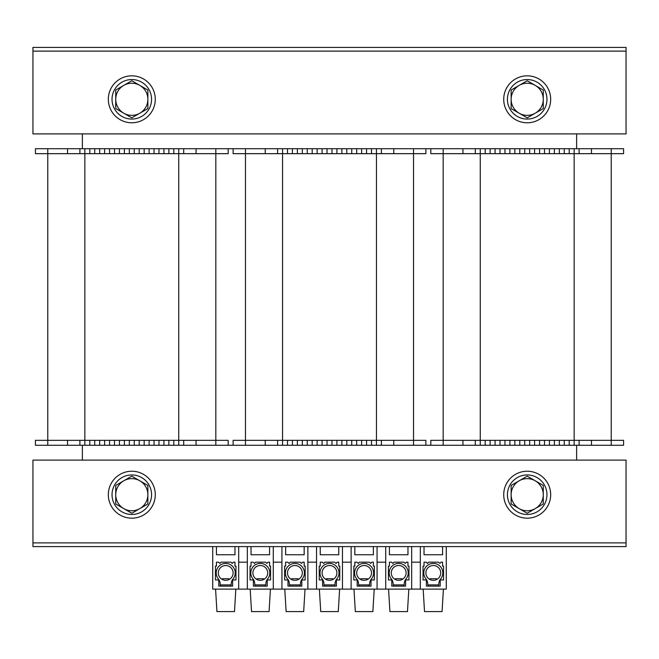 <?xml version="1.0" encoding="UTF-8"?>
<svg xmlns="http://www.w3.org/2000/svg" width="659" height="659" viewBox="0 0 659 659"><rect width="100%" height="100%" fill="white"/><g stroke="black" fill="none" stroke-linecap="round" stroke-linejoin="round"><path stroke-width="0.99" d="M611.222 148.728L611.222 153.671L549.441 153.671L549.441 148.728L623.579 148.728L623.579 153.671L611.222 153.671L611.222 440.336L623.579 440.336L623.579 445.278L183.696 445.278L183.696 440.336L35.421 440.336L35.421 445.278L47.777 445.278L47.777 153.671L35.421 153.671L35.421 148.728L35.421 153.671M228.179 148.728L228.179 153.671L79.904 153.671L79.904 148.728L430.821 148.728L430.821 153.671L443.178 153.671L443.178 440.336L430.821 440.336L430.821 445.278M82.375 133.901L82.375 148.728M82.375 445.278L82.375 460.106M576.625 460.106L576.625 445.278M576.625 148.728L576.625 133.901M611.222 153.671L611.222 440.336L443.178 440.336L443.178 445.278M443.178 148.728L490.131 148.728L490.131 153.671L490.131 148.728L519.786 148.728L519.786 153.671L519.786 148.728L549.441 148.728L549.441 153.671L443.178 153.671L443.178 148.728L430.821 148.728L430.821 153.671M579.096 445.278L579.096 440.336M475.304 445.278L475.304 440.336M490.131 445.278L490.131 440.336L490.131 445.278M504.959 445.278L504.959 440.336M519.786 445.278L519.786 440.336L519.786 445.278M534.614 445.278L534.614 440.336L534.614 445.278M549.441 445.278L549.441 440.336M564.269 445.278L564.269 440.336M475.304 148.728L475.304 153.671M504.959 148.728L504.959 153.671M534.614 148.728L534.614 153.671L534.614 148.728M564.269 148.728L564.269 153.671M579.096 148.728L579.096 153.671M623.579 148.728L623.579 153.671M425.879 153.671L425.879 148.728L425.879 153.671L413.522 153.671L413.522 440.336L233.121 440.336L233.121 445.278M413.522 148.728L413.522 153.671L245.477 153.671L245.477 440.336L245.477 153.671L233.121 153.671L233.121 148.728M425.879 440.336L425.879 445.278L425.879 440.336L413.522 440.336L413.522 445.278M277.604 445.278L277.604 440.336M292.431 445.278L292.431 440.336M307.259 445.278L307.259 440.336M322.086 445.278L322.086 440.336M336.914 445.278L336.914 440.336L336.914 445.278M351.741 445.278L351.741 440.336M366.569 445.278L366.569 440.336L366.569 445.278M381.396 445.278L381.396 440.336M277.604 148.728L277.604 153.671M292.431 148.728L292.431 153.671M307.259 148.728L307.259 153.671M322.086 148.728L322.086 153.671M336.914 148.728L336.914 153.671L336.914 148.728M351.741 148.728L351.741 153.671M366.569 148.728L366.569 153.671L366.569 148.728M381.396 148.728L381.396 153.671M215.822 148.728L215.822 440.336L183.696 440.336L183.696 445.278L79.904 445.278L79.904 440.336L79.904 445.278L47.777 445.278M228.179 445.278L228.179 440.336L215.822 440.336L215.822 445.278M47.777 148.728L79.904 148.728L79.904 153.671L47.777 153.671L47.777 148.728L35.421 148.728M79.904 445.278L79.904 440.336L79.904 445.278M94.731 445.278L94.731 440.336M109.559 445.278L109.559 440.336L109.559 445.278M124.386 445.278L124.386 440.336M139.214 445.278L139.214 440.336M154.041 445.278L154.041 440.336M168.869 445.278L168.869 440.336M79.904 148.728L79.904 153.671L79.904 148.728M94.731 148.728L94.731 153.671M109.559 148.728L109.559 153.671M124.386 148.728L124.386 153.671M139.214 148.728L139.214 153.671M154.041 148.728L154.041 153.671M168.869 148.728L168.869 153.671L168.869 148.728M183.696 148.728L183.696 153.671M32.95 51.114L32.95 47.407L626.05 47.407L626.05 51.114L32.95 51.114L32.95 133.901L626.05 133.901L626.05 51.114L32.95 51.114M626.05 542.892L626.05 546.599L32.95 546.599L32.95 542.892L626.05 542.892L626.05 460.106L32.95 460.106L32.95 542.892L626.05 542.892M108.323 494.703A23.477 23.477 0 0 1 143.538 474.373A23.477 23.477 0 0 1 143.538 515.033A23.477 23.477 0 0 1 108.323 494.703M503.723 494.703A23.477 23.477 0 0 1 538.938 474.373A23.477 23.477 0 0 1 538.938 515.033A23.477 23.477 0 0 1 503.723 494.703M108.323 99.303A23.477 23.477 0 0 1 143.538 78.973A23.477 23.477 0 0 1 143.538 119.633A23.477 23.477 0 0 1 108.323 99.303M503.723 99.303A23.477 23.477 0 0 1 538.938 78.973A23.477 23.477 0 0 1 538.938 119.633A23.477 23.477 0 0 1 503.723 99.303M527.2 514.473A19.77 19.77 0 0 1 510.082 484.818A19.77 19.77 0 0 1 544.318 484.818A19.77 19.77 0 0 1 527.2 514.473M131.8 514.473A19.77 19.77 0 0 1 114.682 484.818A19.77 19.77 0 0 1 148.918 484.818A19.77 19.77 0 0 1 131.8 514.473M527.2 119.073A19.77 19.77 0 0 1 510.082 89.418A19.77 19.77 0 0 1 544.318 89.418A19.77 19.77 0 0 1 527.2 119.073M131.8 119.073A19.77 19.77 0 0 1 114.682 89.418A19.77 19.77 0 0 1 148.918 89.418A19.77 19.77 0 0 1 131.8 119.073M519.168 113.216L511.137 108.578L511.137 99.303A16.063 16.063 0 0 0 535.232 113.216L527.2 117.854L519.168 113.216M511.137 90.028L519.168 85.39A16.063 16.063 0 0 0 511.137 99.303L511.137 90.028M527.2 80.752L535.232 85.39A16.063 16.063 0 0 0 519.168 85.39L527.2 80.752M543.263 99.303L543.263 108.578L535.232 113.216A16.063 16.063 0 0 0 535.232 85.39L543.263 90.028L543.263 99.303M519.168 508.616L511.137 503.978L511.137 494.703A16.063 16.063 0 0 0 535.232 508.616L527.2 513.254L519.168 508.616M511.137 485.428L519.168 480.79A16.063 16.063 0 0 0 511.137 494.703L511.137 485.428M527.2 476.152L535.232 480.79A16.063 16.063 0 0 0 519.168 480.79L527.2 476.152M543.263 494.703L543.263 503.978L535.232 508.616A16.063 16.063 0 0 0 535.232 480.79L543.263 485.428L543.263 494.703M123.768 113.216L115.737 108.578L115.737 99.303A16.063 16.063 0 0 0 139.832 113.216L131.8 117.854L123.768 113.216M115.737 90.028L123.768 85.39A16.063 16.063 0 0 0 115.737 99.303L115.737 90.028M131.8 80.752L139.832 85.39A16.063 16.063 0 0 0 123.768 85.39L131.8 80.752M147.863 99.303L147.863 108.578L139.832 113.216A16.063 16.063 0 0 0 139.832 85.39L147.863 90.028L147.863 99.303M123.768 508.616L115.737 503.978L115.737 494.703A16.063 16.063 0 0 0 139.832 508.616L131.8 513.254L123.768 508.616M115.737 485.428L123.768 480.79A16.063 16.063 0 0 0 115.737 494.703L115.737 485.428M131.8 476.152L139.832 480.79A16.063 16.063 0 0 0 123.768 480.79L131.8 476.152M147.863 494.703L147.863 503.978L139.832 508.616A16.063 16.063 0 0 0 139.832 480.79L147.863 485.428L147.863 494.703M420.318 589.105L446.267 589.105L446.267 546.599L442.56 546.599L442.56 554.754L424.025 554.754L424.025 546.599L420.318 546.599L420.318 589.105L411.669 589.105L411.669 546.599L407.962 546.599L407.962 554.754L389.428 554.754L389.428 546.599L385.721 546.599L385.721 589.105L411.669 589.105M238.682 589.105L238.682 546.599L234.975 546.599L234.975 554.754L216.44 554.754L216.44 546.599L212.733 546.599L212.733 589.105L385.721 589.105M216.44 562.168L216.44 566.122L215.452 566.122L215.452 579.961L218.788 579.961L218.788 586.139L232.627 586.139L232.627 579.961L235.963 579.961L235.963 566.122L234.975 566.122L234.975 562.168L233.36 562.168L232.314 563.412L230.889 562.168L221.004 562.168L219.917 563.47L218.533 562.168L216.44 562.168M273.279 589.105L273.279 546.599L269.572 546.599L269.572 554.754L251.038 554.754L251.038 546.599L247.331 546.599L247.331 589.105M251.038 562.168L251.038 566.122L250.049 566.122L250.049 579.961L253.386 579.961L253.386 586.139L267.224 586.139L267.224 579.961L270.561 579.961L270.561 566.122L269.572 566.122L269.572 562.168L267.958 562.168L266.911 563.412L265.486 562.168L255.601 562.168L254.514 563.47L253.13 562.168L251.038 562.168M307.877 589.105L307.877 546.599L304.17 546.599L304.17 554.754L285.635 554.754L285.635 546.599L281.928 546.599L281.928 589.105M285.635 562.168L285.635 566.122L284.647 566.122L284.647 579.961L287.983 579.961L287.983 586.139L301.822 586.139L301.822 579.961L305.158 579.961L305.158 566.122L304.17 566.122L304.17 562.168L302.555 562.168L301.509 563.412L300.084 562.168L290.199 562.168L289.112 563.47L287.728 562.168L285.635 562.168M342.474 589.105L342.474 546.599L338.767 546.599L338.767 554.754L320.233 554.754L320.233 546.599L316.526 546.599L316.526 589.105M320.233 562.168L320.233 566.122L319.244 566.122L319.244 579.961L322.581 579.961L322.581 586.139L336.419 586.139L336.419 579.961L339.756 579.961L339.756 566.122L338.767 566.122L338.767 562.168L337.153 562.168L336.106 563.412L334.681 562.168L324.796 562.168L323.709 563.47L322.325 562.168L320.233 562.168M377.072 589.105L377.072 546.599L373.365 546.599L373.365 554.754L354.83 554.754L354.83 546.599L351.123 546.599L351.123 589.105M354.83 562.168L354.83 566.122L353.842 566.122L353.842 579.961L357.178 579.961L357.178 586.139L371.017 586.139L371.017 579.961L374.353 579.961L374.353 566.122L373.365 566.122L373.365 562.168L371.75 562.168L370.704 563.412L369.279 562.168L359.394 562.168L358.307 563.47L356.923 562.168L354.83 562.168M389.428 562.168L389.428 566.122L388.439 566.122L388.439 579.961L391.776 579.961L391.776 586.139L405.614 586.139L405.614 579.961L408.951 579.961L408.951 566.122L407.962 566.122L407.962 562.168L406.348 562.168L405.301 563.412L403.876 562.168L393.991 562.168L392.904 563.47L391.52 562.168L389.428 562.168M424.025 562.168L424.025 566.122L423.037 566.122L423.037 579.961L426.373 579.961L426.373 586.139L440.212 586.139L440.212 579.961L443.548 579.961L443.548 566.122L442.56 566.122L442.56 562.168L440.945 562.168L439.899 563.412L438.474 562.168L428.589 562.168L427.502 563.47L426.118 562.168L424.025 562.168M264.366 589.105L261.277 589.105M259.728 589.105L256.615 589.105M333.561 589.105L330.472 589.105M328.923 589.105L325.81 589.105M238.682 562.168L247.331 562.168M273.279 562.168L281.928 562.168M307.877 562.168L316.526 562.168M342.474 562.168L351.123 562.168M377.072 562.168L385.721 562.168M234.975 554.754L216.44 554.754M269.572 554.754L251.038 554.754M304.17 554.754L285.635 554.754M338.767 554.754L320.233 554.754M373.365 554.754L354.83 554.754M407.962 554.754L389.428 554.754M411.669 562.168L420.318 562.168M388.563 589.105L389.922 611.593L407.468 611.593L408.827 589.105M423.16 589.105L424.52 611.593L442.065 611.593L443.425 589.105M442.56 554.754L424.025 554.754M353.965 589.105L355.325 611.593L372.87 611.593L374.23 589.105M319.368 589.105L320.727 611.593L338.273 611.593L339.632 589.105M284.77 589.105L286.13 611.593L303.675 611.593L305.035 589.105M250.173 589.105L251.532 611.593L269.078 611.593L270.437 589.105M215.575 589.105L216.935 611.593L234.48 611.593L235.84 589.105M402.756 589.105L399.667 589.105M398.118 589.105L395.005 589.105M427.732 584.904L438.853 584.904L438.853 583.792A7.414 7.414 0 0 1 440.583 579.03A9.514 9.514 0 0 0 439.817 565.999A9.514 9.514 0 0 0 426.768 565.999A9.514 9.514 0 0 0 426.002 579.03A7.414 7.414 0 0 1 427.732 583.792L427.732 584.904M433.293 580.332A7.414 7.414 0 0 1 426.875 569.211A7.414 7.414 0 0 1 439.71 569.211A7.414 7.414 0 0 1 433.293 580.332M428.35 584.904L428.35 586.139M437.074 579.294L436.505 578.726L430.08 578.726L429.511 579.294M393.135 584.904L404.255 584.904L404.255 583.792A7.414 7.414 0 0 1 405.985 579.03A9.514 9.514 0 0 0 405.219 565.999A9.514 9.514 0 0 0 392.171 565.999A9.514 9.514 0 0 0 391.405 579.03A7.414 7.414 0 0 1 393.135 583.792L393.135 584.904M398.695 580.332A7.414 7.414 0 0 1 392.278 569.211A7.414 7.414 0 0 1 405.112 569.211A7.414 7.414 0 0 1 398.695 580.332M393.752 584.904L393.752 586.139M402.476 579.294L401.908 578.726L395.482 578.726L394.914 579.294M358.537 584.904L369.658 584.904L369.658 583.792A7.414 7.414 0 0 1 371.388 579.03A9.514 9.514 0 0 0 370.622 565.999A9.514 9.514 0 0 0 357.573 565.999A9.514 9.514 0 0 0 356.807 579.03A7.414 7.414 0 0 1 358.537 583.792L358.537 584.904M364.097 580.332A7.414 7.414 0 0 1 357.68 569.211A7.414 7.414 0 0 1 370.515 569.211A7.414 7.414 0 0 1 364.097 580.332M359.155 584.904L359.155 586.139M367.879 579.294L367.31 578.726L360.885 578.726L360.316 579.294M323.94 584.904L335.06 584.904L335.06 583.792A7.414 7.414 0 0 1 336.79 579.03A9.514 9.514 0 0 0 336.024 565.999A9.514 9.514 0 0 0 322.976 565.999A9.514 9.514 0 0 0 322.21 579.03A7.414 7.414 0 0 1 323.94 583.792L323.94 584.904M329.5 580.332A7.414 7.414 0 0 1 323.083 569.211A7.414 7.414 0 0 1 335.917 569.211A7.414 7.414 0 0 1 329.5 580.332M324.558 584.904L324.558 586.139M333.281 579.294L332.713 578.726L326.287 578.726L325.719 579.294M289.342 584.904L300.463 584.904L300.463 583.792A7.414 7.414 0 0 1 302.193 579.03A9.514 9.514 0 0 0 301.427 565.999A9.514 9.514 0 0 0 288.378 565.999A9.514 9.514 0 0 0 287.612 579.03A7.414 7.414 0 0 1 289.342 583.792L289.342 584.904M294.902 580.332A7.414 7.414 0 0 1 288.485 569.211A7.414 7.414 0 0 1 301.32 569.211A7.414 7.414 0 0 1 294.902 580.332M289.96 584.904L289.96 586.139M298.684 579.294L298.115 578.726L291.69 578.726L291.121 579.294M254.745 584.904L265.865 584.904L265.865 583.792A7.414 7.414 0 0 1 267.595 579.03A9.514 9.514 0 0 0 266.829 565.999A9.514 9.514 0 0 0 253.781 565.999A9.514 9.514 0 0 0 253.015 579.03A7.414 7.414 0 0 1 254.745 583.792L254.745 584.904M260.305 580.332A7.414 7.414 0 0 1 253.888 569.211A7.414 7.414 0 0 1 266.722 569.211A7.414 7.414 0 0 1 260.305 580.332M255.362 584.904L255.362 586.139M264.086 579.294L263.518 578.726L257.092 578.726L256.524 579.294M220.147 584.904L231.268 584.904L231.268 583.792A7.414 7.414 0 0 1 232.998 579.03A9.514 9.514 0 0 0 232.232 565.999A9.514 9.514 0 0 0 219.183 565.999A9.514 9.514 0 0 0 218.417 579.03A7.414 7.414 0 0 1 220.147 583.792L220.147 584.904M225.707 580.332A7.414 7.414 0 0 1 219.29 569.211A7.414 7.414 0 0 1 232.125 569.211A7.414 7.414 0 0 1 225.707 580.332M220.765 584.904L220.765 586.139L220.765 584.904M229.489 579.294L228.92 578.726L222.495 578.726L221.926 579.294M574.154 148.728L574.154 445.278M480.246 148.728L480.246 445.278M462.947 445.278L462.947 440.336M485.189 445.278L485.189 440.336M495.074 445.278L495.074 440.336M500.016 445.278L500.016 440.336M509.901 445.278L509.901 440.336M514.844 445.278L514.844 440.336M524.729 445.278L524.729 440.336M529.671 445.278L529.671 440.336M539.556 445.278L539.556 440.336M544.499 445.278L544.499 440.336M554.384 445.278L554.384 440.336M559.326 445.278L559.326 440.336M569.211 445.278L569.211 440.336M591.452 445.278L591.452 440.336M611.222 445.278L611.222 440.336M462.947 148.728L462.947 153.671M485.189 148.728L485.189 153.671M495.074 148.728L495.074 153.671M500.016 148.728L500.016 153.671M509.901 148.728L509.901 153.671M514.844 148.728L514.844 153.671M524.729 148.728L524.729 153.671M529.671 148.728L529.671 153.671M539.556 148.728L539.556 153.671M544.499 148.728L544.499 153.671M554.384 148.728L554.384 153.671M559.326 148.728L559.326 153.671M569.211 148.728L569.211 153.671M591.452 148.728L591.452 153.671M376.454 148.728L376.454 445.278M282.546 148.728L282.546 445.278M245.477 445.278L245.477 440.336M265.248 445.278L265.248 440.336M287.489 445.278L287.489 440.336M297.374 445.278L297.374 440.336M302.316 445.278L302.316 440.336M312.201 445.278L312.201 440.336M317.144 445.278L317.144 440.336M327.029 445.278L327.029 440.336M331.971 445.278L331.971 440.336M341.856 445.278L341.856 440.336M346.799 445.278L346.799 440.336M356.684 445.278L356.684 440.336M361.626 445.278L361.626 440.336M371.511 445.278L371.511 440.336M393.752 445.278L393.752 440.336M245.477 148.728L245.477 153.671M265.248 148.728L265.248 153.671M287.489 148.728L287.489 153.671M297.374 148.728L297.374 153.671M302.316 148.728L302.316 153.671M312.201 148.728L312.201 153.671M317.144 148.728L317.144 153.671M327.029 148.728L327.029 153.671M331.971 148.728L331.971 153.671M341.856 148.728L341.856 153.671M346.799 148.728L346.799 153.671M356.684 148.728L356.684 153.671M361.626 148.728L361.626 153.671M371.511 148.728L371.511 153.671M393.752 148.728L393.752 153.671M178.754 148.728L178.754 445.278M84.846 148.728L84.846 445.278M67.547 445.278L67.547 440.336M89.789 445.278L89.789 440.336M99.674 445.278L99.674 440.336M104.616 445.278L104.616 440.336M114.501 445.278L114.501 440.336M119.444 445.278L119.444 440.336M129.329 445.278L129.329 440.336M134.271 445.278L134.271 440.336M144.156 445.278L144.156 440.336M149.099 445.278L149.099 440.336M158.984 445.278L158.984 440.336M163.926 445.278L163.926 440.336M173.811 445.278L173.811 440.336M196.053 445.278L196.053 440.336M67.547 148.728L67.547 153.671M89.789 148.728L89.789 153.671M99.674 148.728L99.674 153.671M104.616 148.728L104.616 153.671M114.501 148.728L114.501 153.671M119.444 148.728L119.444 153.671M129.329 148.728L129.329 153.671M134.271 148.728L134.271 153.671M144.156 148.728L144.156 153.671M149.099 148.728L149.099 153.671M158.984 148.728L158.984 153.671M163.926 148.728L163.926 153.671M173.811 148.728L173.811 153.671M196.053 148.728L196.053 153.671M438.235 586.139L438.235 584.904M403.637 586.139L403.637 584.904M369.04 586.139L369.04 584.904M334.442 586.139L334.442 584.904M299.845 586.139L299.845 584.904M265.248 586.139L265.248 584.904M230.65 586.139L230.65 584.904"/></g></svg>
